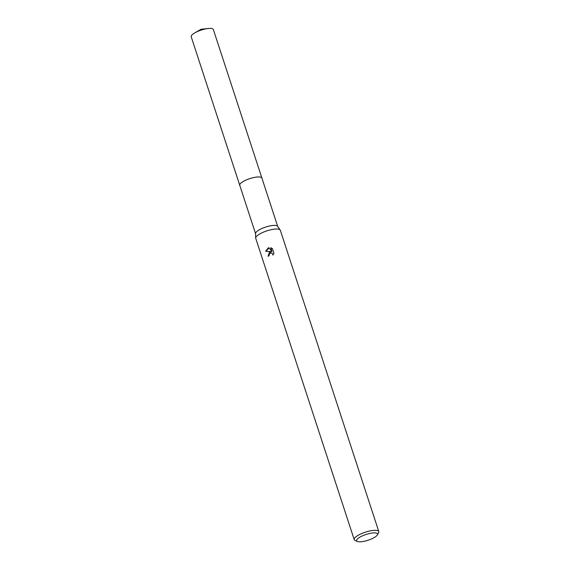 <?xml version="1.0" encoding="UTF-8"?>
<svg xmlns="http://www.w3.org/2000/svg" width="570" height="570" viewBox="0 0 570 570"><rect width="100%" height="100%" fill="white"/><g stroke="black" fill="none" stroke-linecap="round" stroke-linejoin="round"><path stroke-width="0.85" d="M239.792 185.414A11.649 3.228 -18.1 0 1 239.756 185.314A11.642 3.228 -18.1 0 1 246.383 179.928A11.642 3.228 -18.1 0 1 261.901 178.082L277.69 226.397M239.785 185.385A11.649 3.228 -18.1 0 1 246.383 179.921A11.649 3.228 -18.1 0 1 261.922 178.146M357.34 541.464L355.046 540.417A12.939 3.591 -18.1 0 1 354.198 539.598L255.716 238.296A12.939 3.591 -18.1 0 1 255.666 237.996L255.552 233.493A11.642 3.228 -18.1 0 1 262.214 228.37A11.642 3.228 -18.1 0 1 277.611 226.283L280.176 229.988A12.939 3.591 -18.1 0 1 280.312 230.252L378.793 531.561A12.939 3.591 -18.1 0 1 378.594 532.715L377.361 534.917A11.001 3.05 -18.1 0 1 371.277 539.028A11.001 3.05 -18.1 0 1 357.34 541.464A11.001 3.05 -18.1 0 1 362.876 535.679A11.001 3.05 -18.1 0 1 373.685 532.893A11.001 3.05 -18.1 0 1 377.361 534.917M255.666 237.996A12.939 3.591 -18.1 0 1 263.076 232.304A12.939 3.591 -18.1 0 1 280.176 229.988M269.51 252.004L271.056 251.577L265.627 251.249L268.199 247.979L268.962 247.751L271.954 251.562L270.721 247.786L272.417 248.563L273.942 253.222L272.887 255.104L272.816 254.177L271.812 253.059L269.923 253.251L269.054 254.79L269.154 255.731A12.939 3.591 161.9 0 0 268.057 256.286L269.51 252.004M354.198 539.598A12.939 3.591 -18.1 0 1 361.558 533.613A12.939 3.591 -18.1 0 1 378.793 531.561M268.249 256.179L271.056 251.577M271.854 253.08L273.158 254.754M271.534 248.05L270.971 247.886L271.954 251.562M269.068 247.879L265.905 251.263M239.756 185.314L191.207 36.758A11.642 3.228 -18.1 0 1 194.733 32.91A11.642 3.228 -18.1 0 1 208.221 28.5A11.642 3.228 -18.1 0 1 212.46 28.735A11.642 3.228 -18.1 0 1 213.344 29.519L261.901 178.075A11.649 3.228 -18.1 0 0 261.017 177.291A11.649 3.228 -18.1 0 0 248.064 179.244A11.649 3.228 -18.1 0 0 239.756 185.314L255.552 233.629M208.221 28.5L201.011 29.27L194.733 32.91"/></g></svg>
